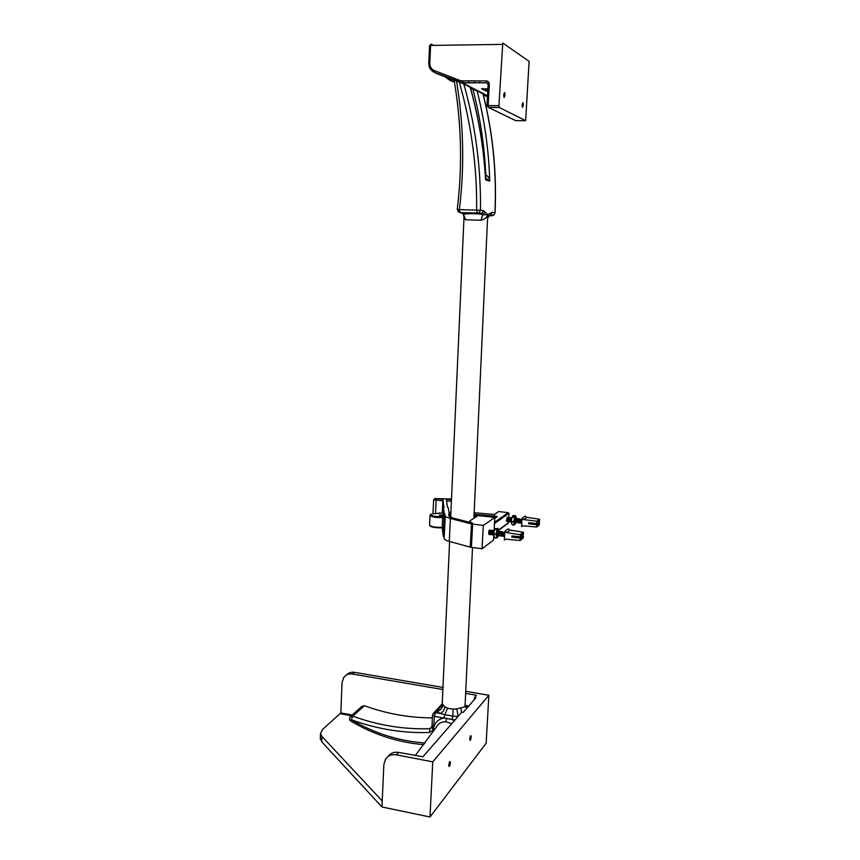 <?xml version="1.0" encoding="UTF-8"?>
<svg xmlns="http://www.w3.org/2000/svg" width="860" height="860" viewBox="0 0 860 860"><rect width="100%" height="100%" fill="white"/><g stroke="black" fill="none" stroke-linecap="round" stroke-linejoin="round"><path stroke-width="1.29" d="M523.31 105.35L522.461 107.392L522.106 104.694L522.955 102.652L523.31 105.35M505.035 95.395L504.089 97.524L503.68 94.665L504.627 92.525L505.035 95.395M487.867 89.623L482.374 89.204L487.878 89.515M487.813 90.805L485.448 90.794L487.813 90.687M487.824 90.493L484.115 90.106L487.856 89.924M487.33 88.989L486.298 88.935M454.435 81.969L449.307 79.969L445.243 76.862M450.274 80.453L454.478 82.227M435.246 72.842L463.583 83.807L474.806 89.655M470.581 88.462L477.676 91.074L487.523 96.212M502.251 44.387L430.613 45.44L429.806 62.973C429.817 66.661 431.354 69.198 434.408 70.595L460.767 80.797L486.394 80.969C488.243 81.162 489.211 82.248 489.297 84.248L488.168 105.608L498.94 105.64L502.777 43.022L529.104 61.361L525.654 120.68L499.284 107.5L488.523 107.468L515.656 120.615L525.654 120.68M498.94 105.64L499.284 107.5M446.824 77.465L445.974 77.142M470.517 88.225L476.655 90.805M487.986 83.538L486.76 82.861L460.659 82.581L462.529 83.538M450.597 80.474L450.371 78.841M451.565 81.109L449.307 79.969L449.393 78.464M486.588 91.02L485.545 90.913M485.126 90.278L484.202 90.203M485.427 89.924L484.879 90.117M486.846 89.902L484.879 90.203L487.835 90.375M487.846 90.031L486.846 90.02M483.503 89.666L482.621 89.204M482.46 88.87L481.514 88.795M482.825 88.505L482.202 88.709M482.836 88.913L486.867 88.827L482.836 88.913M506.916 521.332L507.303 517.301M443.749 517.688L442.696 517.559L442.137 527.825L431.387 526.75M494.532 522.289L508.163 512.657L508.969 513.291L508.733 517.44M508.518 521.074L507.884 523.417M494.317 514.516L498.596 511.539L494.565 514.495L474.161 512.743M430.602 514.387L430 515.441C431.677 517.021 435.912 517.731 442.696 517.559L442.642 516.688L443.631 516.806M504.476 535.855L504.669 532.437L504.487 535.887M503.53 534.479L503.96 532.351L503.53 534.479M504.067 532.404L504.111 533.727M504.003 532.619L503.756 534.931M503.046 535.673L503.25 532.265L503.057 535.715M502.337 535.587L502.616 532.05M502.638 532.243L502.691 533.544M502.347 535.63L502.401 532.2M501.391 534.211L501.831 532.093L501.391 534.211M500.918 535.404L501.122 531.996L500.928 535.447M500.208 535.318L500.412 531.91L500.219 535.361M499.499 535.221L499.703 531.824L499.52 535.328M498.789 535.135L498.993 531.738L498.821 535.242M498.08 535.049L498.284 531.652L498.112 535.146M493.64 533.856L494.027 531.136M493.253 534.565L493.748 530.598M493.124 534.425L493.339 531.039L493.156 534.533M492.425 534.329L492.629 530.953L492.447 534.447M491.716 534.243L491.92 530.867L491.737 534.35M491.006 534.157L491.221 530.781L491.038 534.264M490.308 534.06L490.512 530.695L490.318 534.125M489.587 533.952L489.802 530.609L489.619 534.092M504.669 534.608L504.476 535.232M504.712 533.942L504.465 535.006M497.402 535.06L497.177 534.243M497.381 535.006L497.918 531.168M492.801 532.318L492.436 533.813M492.715 532.308L492.425 533.608M491.307 532.136L491.006 533.447M489.985 531.964L489.609 533.469M488.888 533.888L488.673 532.91M504.594 535.995L504.798 532.437M504.583 536.199L504.809 532.189M504.454 536.328L503.756 534.619L504.616 532.415M504.637 533.028L504.465 534.458M504.196 536.404L503.659 534.608L504.53 532.469M503.745 536.242L503.046 534.533L503.906 532.329M503.487 536.317L502.95 534.522L503.82 532.372M503.035 536.156L502.326 534.447L503.197 532.243M502.777 536.231L502.24 534.436L503.111 532.286M502.337 536.059L501.616 534.361L502.39 531.749M502.068 536.135L501.531 534.35L502.304 531.738M501.627 535.973L500.907 534.264L501.778 532.071M501.358 536.049L500.821 534.254L501.595 531.652M500.918 535.887L500.197 534.178L501.068 531.985M500.649 535.963L500.112 534.167L500.821 531.48M500.208 535.791L499.488 534.092L500.369 531.899M499.94 535.877L499.402 534.082L500.112 531.394M499.499 535.705L498.779 534.006L499.66 531.803M499.23 535.791L498.692 533.995L499.574 531.846M498.897 535.468L498.069 533.92L498.95 531.716M498.52 535.694L497.983 533.909L498.692 531.211M497.811 535.608L497.456 532.114M493.253 534.802L492.414 533.211L493.307 531.018M492.866 534.995L492.318 533.2L493.038 530.512M492.543 534.716L491.705 533.125L492.705 530.846M492.511 534.63L491.941 534.791L491.619 533.114L492.339 530.427M491.834 534.63L490.995 533.039L491.898 530.846M491.802 534.544L491.232 534.705L490.909 533.028L491.63 530.34M491.038 534.64L490.297 532.942L491.189 530.76M491.103 534.458L490.522 534.608L490.2 532.931L490.931 530.255M490.34 534.554L489.587 532.856L490.49 530.674M490.393 534.372L489.824 534.522L489.501 532.845L490.221 530.168M489.727 534.361L488.878 532.77L489.781 530.588M489.684 534.286L488.846 533.608L489.146 530.48M503.885 533.576L503.756 534.383M503.175 533.49L503.046 534.307M502.767 535.038L502.498 535.705M502.466 533.404L502.337 534.243M501.756 533.318L501.627 534.167M501.047 533.232L500.918 534.092M500.348 533.146L500.197 534.017M500.112 534.393L500.165 535.06M499.638 533.049L499.488 533.942M498.929 532.963L498.779 533.866M498.692 534.232L498.746 534.877M498.219 532.877L498.069 533.802M497.983 534.157L498.037 534.791M497.521 532.791L497.36 533.727M493.285 532.265L493.113 533.275M492.866 533.866L492.565 534.544M492.587 532.179L492.414 533.2M492.156 533.78L491.856 534.458M491.877 532.093L491.705 533.125M491.458 533.694L491.2 534.286M490.748 533.608L490.501 534.2M490.049 533.523L489.738 534.2M489.34 533.447L489.093 534.028M489.071 531.738L488.878 532.813M521.633 522.729L521.891 519.311M521.891 519.558L521.633 522.02M521.654 522.805L521.784 519.634M521.837 519.762L521.622 521.762M520.891 522.665L521.106 519.386L520.977 522.729M521.214 519.472L521.225 520.708M521.181 519.73L521.138 520.698M520.279 522.568L520.429 519.311L520.289 522.644M520.537 519.386L520.547 520.622M519.365 521.225L519.752 519.225L519.365 521.225M519.859 519.311L519.881 520.547M518.386 519.074L518.247 522.342L518.505 518.913M517.333 520.988L517.72 518.988L517.333 520.988M516.892 522.149L517.043 518.902L516.914 522.235M516.15 522.095L516.376 518.827L516.236 522.149M515.538 521.988L515.699 518.741L515.559 522.074M510.808 521.407L511.066 518.042M510.829 521.504L510.969 518.311M510.141 521.332L510.302 518.096L510.163 521.418M509.464 521.246L509.625 518.021L509.486 521.343M508.787 521.171L508.959 517.935L508.808 521.257M508.12 521.085L508.325 517.849M508.142 521.171L508.378 517.72M507.443 520.999L507.615 517.774L507.464 521.096M506.798 521.01L506.981 517.688M506.723 520.956L507.034 517.559M514.882 521.988L514.667 521.257M510.442 519.408L510.141 520.719M510.356 519.397L510.13 520.494M509.776 519.332L509.464 520.633M509.098 519.246L508.798 520.558M507.679 519.085L507.432 520.192M507.088 519.01L506.776 520.332M521.794 522.998L522.009 519.236M521.784 523.149L522.02 519.085M521.579 523.17L520.945 521.515L521.708 519.451M521.343 523.235L520.859 521.504L521.633 519.526M521.031 522.934L520.268 521.439L521.031 519.375M520.665 523.149L520.182 521.429L520.956 519.44M520.225 522.998L519.59 521.354L520.354 519.289M519.988 523.063L519.505 521.343L520.279 519.354M519.677 522.773L518.913 521.278L519.687 519.214M519.311 522.987L518.827 521.267L519.451 518.731M518.881 522.837L518.236 521.192L519.01 519.128M518.644 522.901L518.15 521.181L518.935 519.193M518.333 522.611L517.559 521.106L518.333 519.053M517.967 522.826L517.473 521.096L518.107 518.569M517.526 522.676L516.881 521.031L517.655 518.967M517.623 522.439L517.086 522.644L516.795 521.02L517.58 519.031M516.978 522.45L516.204 520.945L516.978 518.881M516.613 522.665L516.118 520.934L516.752 518.408M516.301 522.364L515.527 520.87L516.226 517.215L515.323 516.409L514.226 523.514L514.764 524.525L515.86 522.536M515.935 522.579L515.441 520.859L516.075 518.333M515.624 522.289L514.85 520.784L515.355 518.279M515.258 522.493L514.936 519.16M511.399 520.031L511.668 518.333M511.313 522.02L510.797 520.3L511.592 518.236M511.313 521.977L510.722 520.289L511.356 517.763M510.904 521.73L510.13 520.214L510.926 518.161M510.872 521.633L510.346 521.827L510.044 520.203L510.69 517.688M510.12 521.773L509.453 520.139L510.249 518.075M510.206 521.558L509.668 521.751L509.367 520.128L510.012 517.602M509.561 521.568L508.776 520.053L509.582 518M509.529 521.482L508.991 521.665L508.69 520.042L509.346 517.526M508.776 521.611L508.11 519.977L508.905 517.924M508.851 521.396L508.325 521.59L508.023 519.967L508.668 517.44M508.217 521.407L507.432 519.891L508.238 517.838M508.185 521.321L507.647 521.504L507.346 519.881L507.991 517.365M507.54 521.321L506.755 519.816L507.561 517.763M507.507 521.235L506.981 521.429L506.68 519.806L507.325 517.279M517.957 521.601L517.677 522.342M511.206 520.837L510.926 521.547M510.894 519.365L510.808 519.967M510.722 519.967L510.593 520.547M510.227 519.289L510.13 519.902M510.044 519.902L509.926 520.472M509.862 520.687L509.582 521.386M509.55 519.203L509.464 519.848M509.378 519.838L509.249 520.397M508.883 519.128L508.787 519.784M508.701 519.773L508.582 520.322M508.518 520.537L508.238 521.235M508.217 519.042L508.11 519.719M508.023 519.709L507.905 520.246M507.54 518.967L507.432 519.655M507.174 520.375L506.895 521.074M506.873 518.881L506.766 519.59M506.508 520.3L506.293 520.848M515.721 518.698L515.591 518.343C514.957 518.483 514.667 519.687 514.721 521.956L515.065 522.396M515.828 516.247L513.775 515.376L512.517 516.075L511.506 519.225L511.808 524.127M515.333 515.559L514.054 517.118L512.495 516.924L514.054 517.118L514.312 519.558L513.323 521.848L511.764 521.665L513.323 521.848L514.226 523.514L513.871 525.009L512.323 524.826L515 524.439M512.323 524.826L511.421 523.17L511.506 519.225L512.635 515.946M513.839 536.167L512.796 536.049M504.863 531.372L506.647 532.652L520.762 534.834L520.289 536.887L511.893 535.941L511.829 537.102L520.214 538.048L520.074 540.488L506.271 539.188L504.358 540.048L504.863 531.372L508.228 528.825L509.958 530.125L523.256 532.179L523.267 534.587M523.052 538.156L523.353 536.145L521.998 535.608M511.829 537.102L512.796 536.339M506.647 532.652L509.958 530.125M498.338 531.577L498.198 531.233C497.553 531.233 497.22 532.415 497.198 534.769M499.015 531.706L498.112 528.524L495.145 528.653L496.736 529.341L495.113 529.147L493.962 531.437L494.221 537.339M497.284 537.747L494.532 537.822L496.156 538.027L496.618 536.156L495.758 534.114L494.124 533.909L495.758 534.114L498.08 529.018L496.736 529.341L496.618 536.156L497.284 537.747L498.488 535.683M494.414 537.64L493.672 535.791L493.962 531.437L495.059 528.707M530.749 522.923L528.696 523.804L536.683 524.675L536.543 526.997L523.396 525.804L521.579 526.621L522.063 518.376L523.772 519.59L536.898 521.246L536.747 523.568L528.76 522.708L528.696 523.804M539.435 521.504L539.435 519.214L526.75 517.312L525.105 516.086L522.063 518.376M526.75 517.312L523.772 519.59M539.231 524.89L539.521 522.977L538.231 522.482M489.91 530.437L489.77 530.082C489.265 529.835 488.899 530.738 488.673 532.77L488.899 534.522L489.609 534.038M445.265 515.731L444.125 538.392L445.276 515.807C445.555 516.763 447.275 517.655 450.425 518.494L471.484 523.923L483.32 525.438L494.801 517.483L478.171 515.495L469.915 520.902L469.528 521.558L472.387 523.041L452.94 518.042L448.898 515.935L448.619 514.205L449.339 514.237L449.414 516.623M448.157 507.583L447.576 507.55L446.286 499.305L451.478 499.531M442.889 499.155L442.868 500.767L433.655 499.875L435.074 498.596L442.889 499.155L443.954 507.4M442.868 500.767L442.255 512.925M444.125 538.392L444.136 538.467C444.416 539.51 446.125 540.467 449.264 541.359L470.248 547.175L482.041 548.766L493.533 540.091L493.748 536.296M483.32 525.438L482.041 548.766M494.801 517.483L494.038 531.093M442.223 527.836L443.319 536.49L444.168 522.654L444.298 514.022L443.373 507.368L442.814 512.979M448.275 507.583L449.339 514.237M443.072 527.943L443.481 530.91L444.018 519.666L443.05 513.001M448.802 764.97C449.103 762.53 449.554 761.401 450.167 761.584L450.35 763.046C450.06 765.486 449.597 766.615 448.985 766.432L448.802 764.97M469.764 738.912C470.022 736.654 470.431 735.601 470.968 735.751L471.14 737.192C470.882 739.449 470.474 740.503 469.925 740.342L469.764 738.912M387.925 756.617C390.462 753.124 394.02 751.726 398.599 752.425L422.937 756.757L461.82 712.166L463.207 712.413L475.86 697.836L474.516 697.611L474.408 699.513M474.516 697.611L476.365 695.461M398.599 752.425L396.352 754.843L432.763 761.863L488.867 695.267L486.147 743.244L429.989 817L381.958 806.97L382.227 800.961L321.93 736.418L320.49 733.634L322.435 729.559L340.839 712.918L352.213 715.004M396.352 754.843C391.579 754.123 387.946 755.628 385.42 759.38L383.839 764.701L382.227 800.961M429.989 817L432.763 761.863M346.462 674.982C348.579 672.746 351.245 671.864 354.46 672.326L443.126 687.462M465.744 691.322L488.867 695.267M475.849 696.084L475.892 695.17L465.647 693.418M443.029 689.548L352.374 674.014C348.859 673.53 346.032 674.595 343.892 677.239L342.022 682.657L340.839 712.918M381.958 806.97L321.726 741.793L320.329 737.848M433.44 731.365L432 726.668M432.053 725.313L433.977 726.539C435.622 721.723 438.965 718.895 444.007 718.057L434.418 716.401L433.418 729.925L429.398 732.494C402.587 733.311 376.519 729.022 351.17 719.648L350.966 721.164M455.026 719.96L444.007 718.057L444.781 714.682L440.03 713.445C442.782 712.435 444.373 710.22 444.792 706.834L447.619 708.242L453.005 709.156L456.843 708.876L458.079 716.445M451.737 723.722L445.888 721.744C441.449 721.626 438.235 723.443 436.278 727.195L415.229 755.617M442.384 704.082L444.792 706.834M456.843 708.876L464.572 706.92L465.088 705.2L472.516 547.54M473.903 518.29L487.738 214.645C486.878 217.601 484.642 219.461 481.03 220.225L482.567 214.85L481.406 214.108L477.375 213.226L460.132 212.775L463.153 213.291L465.572 219.784L464.002 217.494L450.683 517.312M458.004 716.541L452.876 716.068L452.102 719.454L454.327 720.755M468.775 705.995L465.099 705.383M350.837 716.24L361.759 706.458L364.404 705.716L352.804 716.133C377.787 725.346 403.48 729.527 429.882 728.699L432.01 726.367M432.376 717.896C409.091 717.81 386.43 713.746 364.404 705.716M463.819 83.947C475.483 125.592 481.041 167.657 480.471 210.119L483.395 210.678L487.738 214.645L492.189 212.334L489.996 215.236M492.189 212.334L494.93 212.85C496.779 172.376 492.801 132.719 482.998 93.88M479.514 81.001L480.063 82.882L479.471 81.001M474.408 81.023L474.946 82.904M477.096 90.945C484.61 120.368 488.824 150.414 489.738 181.084L485.642 177.826M485.567 177.891L485.577 179.933C483.825 148.619 478.697 117.745 470.205 87.29M468.958 82.925L468.399 81.044M462.992 81.066L463.54 82.947M456.552 81.227C463.68 124.582 464.604 167.399 459.337 209.668L476.623 210.109C477.16 167.044 471.387 124.442 459.315 82.291M459.24 82.033L458.627 79.969M456.176 79.023L456.51 80.98M485.384 175.107L485.792 175.118C484.513 145.91 480.224 117.336 472.925 89.365M472.871 89.139L472.721 88.591M433.795 727.861L431.989 726.808L432.494 715.208M453.005 709.156L452.876 716.068L444.781 714.682L447.619 708.242M442.76 705.232C442.276 708.565 440.363 710.489 437.009 711.005L435.461 712.661L440.03 713.445L437.009 711.005L442.255 705.06M460.885 708.296L461.616 712.403M466.754 708.317L465.002 706.135M488.964 215.968L487.749 214.645L482.567 214.85L484.965 212.248M462.067 213.097L463.379 214.258C467.249 213.57 473.258 213.517 481.406 214.108L482.137 213.151L480.321 213.753L462.39 213.162M454.155 80.302C461.487 123.765 462.508 166.754 457.23 209.292L459.337 209.668L460.132 212.775L457.767 211.323M490.619 213.291L490.361 214.688L493.715 215.247L495.037 212.957L493.715 215.247L489.791 215.441M476.623 210.109L480.471 210.173L479.203 212.624L477.375 213.226L476.623 210.109M483.395 210.678L482.137 213.151L459.885 212.603L457.23 209.292M488.093 217.623L489.211 215.838M485.502 176.913L486.083 175.15C488.297 176.461 489.523 178.439 489.738 181.084L485.577 179.933L485.556 177.805C483.675 147.167 478.579 117.014 470.269 87.322M486.083 175.15L485.556 177.74M462.271 81.066L462.669 82.947L487.545 95.804M460.767 80.797L460.659 82.581L436.579 73.519M434.408 70.595L434.343 72.391L429.849 68.209M483.352 95.073L487.502 96.685M487.512 96.492L483.298 94.847M433.472 45.397L431.204 44.096L429.635 45.752M488.211 84.366L486.674 82.786L488.2 84.506M488.523 107.468L487.018 105.748L488.523 107.468M514.635 120.12L515.656 120.615M429.806 62.973L428.828 63.264M486.394 80.969L486.674 82.786L462.583 82.882L434.225 72.24C430.581 70.509 428.764 67.478 428.753 63.156L429.559 45.634L431.204 44.096M489.297 84.248L488.147 84.42L487.018 105.748L488.168 105.608L488.437 107.382L499.198 107.425M443.534 516.064L439.32 515.226L443.351 514.774M440.309 515.667L439.836 515.108M431 514.173L431.161 514.162C430.774 515.935 434.601 516.774 442.642 516.688M443.115 513.011L432.279 513.785M475.15 517.473L473.946 517.408M429.548 524.912L429.538 525.137C431.204 526.771 435.429 527.502 442.212 527.309L443.685 527.492M443.663 528.008L442.137 527.825C434.665 527.965 430.462 527.072 429.538 525.137L430 515.28M498.843 529.824L508.421 522.762M508.969 513.291L494.457 523.589M508.163 512.657L498.821 511.56M450.909 512.356L449.554 512.517M450.704 516.935L449.683 516.806M449.361 514.377L450.812 514.302M474.086 514.355L496.317 516.258L497.252 516.677L494.747 518.419M443.652 528.019L442.094 527.825M449.414 516.581L450.715 516.516M473.978 516.548L476.365 516.666M496.048 517.354L474.043 515.194M450.78 515.162L449.404 515.226M443.47 515.635L441.481 515.817M496.37 517.129L496.317 516.258M494.016 514.71L494.565 514.495M439.31 513.054L438.213 513.613M497.252 516.677L494.758 518.258M520.44 540.177L523.256 537.876M520.547 538.435L523.353 536.145M520.214 538.048L523.041 535.759M520.655 536.575L523.461 534.307M520.762 534.834L523.568 532.577M520.44 534.447L523.256 532.179M539.435 519.214L536.898 521.246M539.736 519.58L537.21 521.611M539.629 521.235L537.102 523.278M539.22 522.611L536.683 524.675M539.521 522.977L536.995 525.041M539.424 524.621L536.898 526.696M432.978 513.732L433.655 499.703M436.192 498.864L435.504 513.904M451.403 501.133L446.534 500.918M450.425 518.494L449.264 541.359M471.484 523.923L470.248 547.175M472.635 524.127L471.387 547.39M451.5 498.983L435.074 498.596M443.373 507.368L444.072 507.4M444.298 514.022L445.018 514.054M444.168 522.654L444.889 522.687M443.738 531.168L444.459 531.2M435.375 498.348L433.666 499.789L435.063 498.488M351.385 715.746L340.56 713.757M354.46 672.326L352.374 674.014M321.93 736.418L321.726 741.793M423.862 744.663C397.954 742.459 373.595 734.58 350.762 721.045C349.31 719.852 349.096 718.466 350.117 716.875L352.804 716.133L351.17 719.648C374.272 733.322 398.922 741.105 425.109 742.997M446.609 718.25L445.888 721.744M481.03 220.225L465.572 219.784M465.034 706.006L467.668 707.286M489.351 215.752L492.017 215.828M429.398 732.494L429.882 728.699L431.752 727.667M434.418 716.401L432.483 715.337L432.999 713.725L435.461 712.661L434.418 716.401M487.512 96.341L483.255 94.686M475.494 89.978L470.463 88.032M454.402 81.786L449.221 79.776L445.383 76.916M430.86 44.29L432.816 45.408M439.18 513.044L439.89 512.883M498.897 530.05L508.281 523.116M520.386 540.338L523.202 538.038M520.601 536.737L523.417 534.468M539.586 521.386L537.048 523.428M539.37 524.783L536.844 526.857M469.528 521.558L469.495 522.299M445.276 515.807L444.136 538.467M443.319 536.49L444.039 536.522M320.49 733.634L320.296 738.976M449.608 541.456L442.147 705.426L442.75 705.383M433.623 713.058L442.406 703.673M464.002 217.494L463.357 214.452M453.768 78.088L454.112 80.044M495.037 212.925C496.887 172.355 492.887 132.687 483.062 93.912M469.001 82.925L468.453 81.044"/></g></svg>
